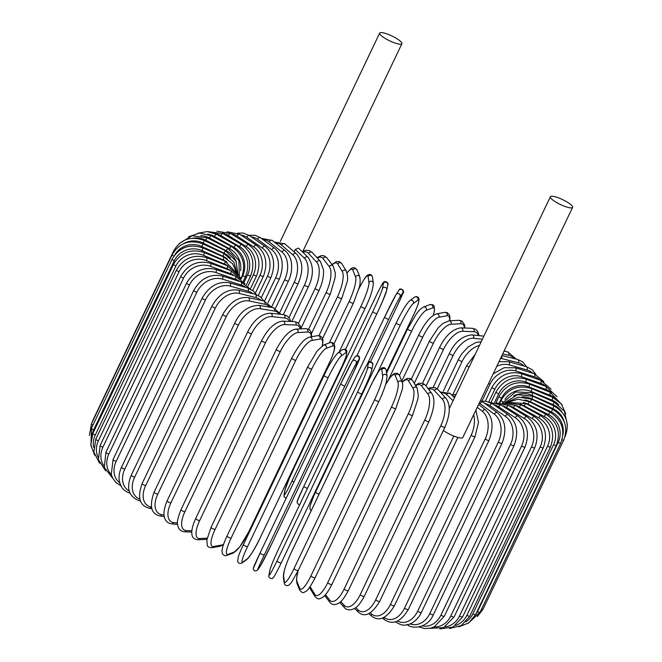 <?xml version="1.0" encoding="UTF-8"?>
<svg xmlns="http://www.w3.org/2000/svg" width="662" height="662" viewBox="0 0 662 662"><rect width="100%" height="100%" fill="white"/><g stroke="black" fill="none" stroke-linecap="round" stroke-linejoin="round"><path stroke-width="0.99" d="M385.64 33.472A12.321 2.673 -154.5 0 1 397.076 38.793A12.321 2.673 -154.5 0 1 401.9 43.709A12.321 2.673 -154.5 0 1 395.917 43.328A12.321 2.673 -154.5 0 1 384.49 38.007A12.321 2.673 -154.5 0 1 379.657 33.1A12.321 2.673 -154.5 0 1 385.64 33.472M295.31 249.475L298.248 248.101L298.868 248.457L307.995 257.212A2.325 1.895 133.8 0 0 304.52 258.304L295.31 249.475L294.168 251.866M556.337 197.135A12.321 2.673 -154.5 0 1 567.773 202.456A12.321 2.673 -154.5 0 1 572.597 207.371A12.321 2.673 -154.5 0 1 566.622 206.991A12.321 2.673 -154.5 0 1 555.186 201.67A12.321 2.673 -154.5 0 1 550.362 196.763A12.321 2.673 -154.5 0 1 556.337 197.135M572.597 207.371L462.821 437.524A12.321 2.673 -154.5 0 1 456.838 437.152A12.321 2.673 -154.5 0 1 443.383 430.457M116.148 461.422A2.325 0.505 -154.5 0 1 113.988 460.421A2.325 0.505 -154.5 0 1 113.078 459.494L193.751 290.353A2.325 0.505 25.5 0 0 194.661 291.28A2.325 0.505 25.5 0 0 196.821 292.29L116.148 461.422A20.919 17.063 133.8 0 0 119.789 482.879M193.751 290.353C200.917 278.288 210.4 273.497 222.184 275.988A2.325 1.241 107.4 0 1 222.465 279.132A20.919 17.063 133.8 0 0 196.821 292.29M222.184 275.988L240.91 281.855A2.325 1.241 107.4 0 1 241.191 284.999L222.465 279.132M245.875 287.457A20.919 17.063 133.8 0 0 241.191 284.999M239.81 281.507A20.919 17.982 137.5 0 0 235.349 279.165L215.845 272.512A20.919 17.982 137.5 0 0 189.506 284.958L108.833 454.099A2.325 0.505 -154.5 0 1 105.928 452.22L104.315 467.355L112.797 478.378M108.833 454.099A20.919 17.982 137.5 0 0 111.324 474.596M105.928 452.22L186.61 283.079A2.325 0.505 25.5 0 0 189.506 284.958M244.907 283.692L235.291 276.095A2.325 1.076 108.8 0 1 235.349 279.165M235.291 276.095L215.795 269.442A2.325 1.076 108.8 0 1 215.845 272.512M234.811 275.93A20.919 18.751 142.3 0 0 230.591 273.696L210.466 266.314A20.919 18.751 142.3 0 0 183.556 278.09L102.883 447.222A2.325 0.505 -154.5 0 1 100.161 445.41L98.398 459.585L105.688 470.922M102.883 447.222A20.919 18.751 142.3 0 0 104.017 466.081M100.161 445.41L180.834 276.277A2.325 0.505 25.5 0 0 183.556 278.09M240.976 279.223L230.757 270.7A2.325 0.894 110.2 0 1 230.591 273.696M230.757 270.7L210.632 263.319A2.325 0.894 110.2 0 1 210.466 266.314M230.922 270.766A20.919 19.388 148.8 0 0 226.95 268.64L206.345 260.571A20.919 19.388 148.8 0 0 179.021 271.734L98.348 440.867A2.325 0.505 -154.5 0 1 95.8 439.121L93.855 452.072L99.623 463.334M98.348 440.867A20.919 19.388 148.8 0 0 98.001 457.094M95.8 439.121L176.473 269.988A2.325 0.505 25.5 0 0 179.021 271.734M238.378 275.715L227.347 265.727A2.325 0.712 111.4 0 1 226.95 268.64M227.347 265.727L206.743 257.659A2.325 0.712 111.4 0 1 206.345 260.571M228.266 266.116A20.919 19.868 158.1 0 0 224.451 264.022L203.54 255.333A20.919 19.868 158.1 0 0 175.927 265.942L95.254 435.075A2.325 0.505 -154.5 0 1 92.879 433.403L90.777 444.682L94.641 455.291M95.254 435.075A20.919 19.868 158.1 0 0 93.64 447.222M92.879 433.403L173.56 264.262A2.325 0.505 25.5 0 0 175.927 265.942M237.137 273.572L225.072 261.2A2.325 0.521 112.6 0 1 224.451 264.022M225.072 261.2L204.161 252.512A2.325 0.521 112.6 0 1 203.54 255.333M227.016 262.119A20.919 20.208 171.6 0 0 223.119 259.885L202.051 250.641A20.919 20.208 171.6 0 0 174.296 260.754L93.623 429.886A2.325 0.505 -154.5 0 1 91.439 428.289L90.959 446.229M93.623 429.886A20.919 20.208 171.6 0 0 91.836 436.01M91.439 428.289L172.112 259.156A2.325 0.505 25.5 0 0 174.296 260.754M237.087 273.447L232.602 263.749L223.971 257.162L223.119 259.885M223.971 257.162L202.895 247.919L202.051 250.641M92.961 425.087A2.325 0.505 -154.5 0 1 91.472 423.829L89.403 435.439M227.496 259.09A20.919 20.381 -169.3 0 0 222.97 256.26L201.902 246.529A20.919 20.381 -169.3 0 0 175.033 254.556M91.472 423.829L172.145 254.696A2.325 0.505 25.5 0 0 173.891 256.078M237.493 274.134L233.794 262.02L224.037 253.637L222.97 256.26M224.037 253.637L202.969 243.906L201.902 246.529M93.119 420.37A2.325 0.505 -154.5 0 1 92.986 420.056L91.761 423.225M230.533 258.089A20.919 20.406 -146.7 0 0 223.988 253.174L203.085 243.037A20.919 20.406 -146.7 0 0 183.068 243.922M92.986 420.056L173.659 250.915A2.325 0.505 25.5 0 0 174.04 251.461M238.237 275.45L235.945 260.993L225.279 250.658L223.988 253.174M225.279 250.658L204.376 240.521L203.085 243.037M236.433 261.995A20.919 20.282 -126.1 0 0 226.172 250.65L205.592 240.174A20.919 20.282 -126.1 0 0 192.882 238.179M239.396 276.898L238.924 260.472L227.687 248.242L226.172 250.65M227.687 248.242L207.107 237.774L205.592 240.174M240.629 270.717A20.919 19.992 -110.8 0 0 229.515 248.705L209.415 237.981A20.919 19.992 -110.8 0 0 200.76 235.622M240.852 279L241.547 277.535A2.325 0.505 -154.5 0 1 239.603 277.163M241.547 277.535C246.289 264.494 242.855 254.117 231.245 246.413A2.325 0.463 118.1 0 0 229.515 248.705M231.245 246.413L211.145 235.689A2.325 0.463 118.1 0 0 209.415 237.981M240.976 279.215L242.714 275.591A20.919 19.554 -100.4 0 0 233.984 247.356L214.513 236.466A20.919 19.554 -100.4 0 0 207.603 234.166M243.244 281.416L245.619 276.443A2.325 0.505 -154.5 0 1 242.714 275.591M245.619 276.443C250.377 263.377 247.149 252.958 235.929 245.18A2.325 0.654 119.2 0 0 233.984 247.356M235.929 245.18L216.457 234.29A2.325 0.654 119.2 0 0 214.513 236.466M244.013 282.376L247.563 274.929A20.919 18.966 -93.1 0 0 239.536 246.612L220.851 235.631A20.919 18.966 -93.1 0 0 214.645 233.38M246.405 284.751L250.641 275.872A2.325 0.505 -154.5 0 1 247.563 274.929M250.641 275.872C255.424 262.789 252.437 252.346 241.696 244.559A2.325 0.836 120.4 0 0 239.536 246.612M241.696 244.559L223.011 233.578A2.325 0.836 120.4 0 0 220.851 235.631M247.936 286.141L253.339 274.804A20.919 18.238 -87.8 0 0 246.148 246.487L228.382 235.498A20.919 18.238 -87.8 0 0 222.399 233.231M250.302 288.996L256.575 275.847A2.325 0.505 -154.5 0 1 253.339 274.804M256.575 275.847C261.391 262.723 258.701 252.296 248.507 244.551A2.325 1.018 121.7 0 0 246.148 246.487M248.507 244.551L230.74 233.57A2.325 1.018 121.7 0 0 228.382 235.498M252.71 290.502L260 275.218A20.919 17.369 -83.9 0 0 253.753 246.967L237.046 236.061A20.919 17.369 -83.9 0 0 231.071 233.769M255.367 293.158L263.385 276.352A2.325 0.505 -154.5 0 1 262.119 276.236A2.325 0.505 -154.5 0 1 260 275.218M263.385 276.352C268.234 263.195 265.876 252.801 256.31 245.163A2.325 1.192 123.1 0 0 253.753 246.967M256.31 245.163L239.611 234.257A2.325 1.192 123.1 0 0 237.046 236.061M258.271 295.459L267.481 276.162A20.919 16.368 -80.7 0 0 262.301 248.068L246.785 237.319A20.919 16.368 -80.7 0 0 240.786 235.027M261.333 297.685L271.006 277.395A2.325 0.505 -154.5 0 1 269.657 277.254A2.325 0.505 -154.5 0 1 267.481 276.162M271.006 277.395C275.905 264.204 273.927 253.869 265.057 246.388A2.325 1.357 124.7 0 0 262.301 248.068M265.057 246.388L249.533 235.639A2.325 1.357 124.7 0 0 246.785 237.319M264.543 301.086L275.731 277.635A20.919 15.243 -78.2 0 0 271.726 249.756L257.51 239.263A20.919 15.243 -78.2 0 0 251.502 237.004M268.052 302.724L279.389 278.967A2.325 0.505 -154.5 0 1 277.949 278.785A2.325 0.505 -154.5 0 1 275.731 277.635M279.389 278.967C284.354 265.727 282.782 255.482 274.664 248.217A2.325 1.506 126.5 0 0 271.726 249.756M274.664 248.217L260.456 237.716A2.325 1.506 126.5 0 0 257.51 239.263M271.693 306.887L284.693 279.629A20.919 14.001 -76.1 0 0 281.962 252.04L269.153 241.87A20.919 14.001 -76.1 0 0 263.162 239.718M275.458 308.318L288.466 281.044A2.325 0.505 -154.5 0 1 286.944 280.837A2.325 0.505 -154.5 0 1 284.693 279.629M288.466 281.044C290.932 275.74 291.967 270.27 291.57 264.626C291.495 261.713 290.188 254.994 285.082 250.641A2.325 1.655 128.5 0 0 281.962 252.04M285.082 250.641L272.281 240.463A2.325 1.655 128.5 0 0 269.153 241.87M279.968 312.158L294.292 282.12A20.919 12.652 -74.2 0 0 292.918 254.895L281.623 245.122A20.919 12.652 -74.2 0 0 275.673 243.161M283.402 314.591L298.173 283.626A2.325 0.505 -154.5 0 1 296.559 283.386A2.325 0.505 -154.5 0 1 294.292 282.12M298.173 283.626C302.137 273.315 304.545 263.046 296.22 253.645A2.325 1.779 130.9 0 0 292.918 254.895M296.22 253.645L284.925 243.864A2.325 1.779 130.9 0 0 281.623 245.122M288.946 317.619L304.454 285.099A20.919 11.204 -72.6 0 0 304.52 258.304M307.995 257.212C313.697 265.503 313.838 275.326 308.426 286.687A2.325 0.505 -154.5 0 1 306.721 286.406A2.325 0.505 -154.5 0 1 304.454 285.099M298.537 323.288L315.112 288.533A20.919 9.682 -71.2 0 0 316.676 262.226L308.641 253.472A20.919 9.682 -71.2 0 0 302.882 252.296M301.003 328.269L319.158 290.196A2.325 0.505 -154.5 0 1 317.363 289.882A2.325 0.505 -154.5 0 1 315.112 288.533M319.158 290.196L321.219 285.115C323.089 279.48 323.826 274.308 323.428 269.6L320.334 261.325A2.325 1.994 137.5 0 0 316.676 262.226M320.334 261.325L312.307 252.57A2.325 1.994 137.5 0 0 308.641 253.472M308.608 329.221L326.176 292.397A20.919 8.076 -69.8 0 0 329.295 266.645L322.998 258.511A20.919 8.076 -69.8 0 0 317.355 258.072M311.537 333.449L330.288 294.143A2.325 0.505 -154.5 0 1 328.393 293.787A2.325 0.505 -154.5 0 1 326.176 292.397M330.288 294.143L335.113 277.659L335.262 272.843L333.143 265.967A2.325 2.085 142.3 0 0 329.295 266.645M333.143 265.967L326.846 257.824A2.325 2.085 142.3 0 0 322.998 258.511M319.001 335.584L337.562 296.675A20.919 6.405 -68.6 0 0 342.279 271.528L337.761 264.064A20.919 6.405 -68.6 0 0 332.233 264.783M322.584 338.588L341.716 298.479A2.325 0.505 -154.5 0 1 339.738 298.09A2.325 0.505 -154.5 0 1 337.562 296.675M341.716 298.479L347.045 282.26C348.005 279.397 347.765 275.69 346.325 271.13A2.325 2.151 148.8 0 0 342.279 271.528M346.325 271.13L341.807 263.666A2.325 2.151 148.8 0 0 337.761 264.064M329.362 342.875L349.18 301.318A20.919 4.692 -67.4 0 0 355.535 276.832L352.829 270.096A20.919 4.692 -67.4 0 0 347.103 272.959M353.367 303.055A2.325 0.505 -154.5 0 1 353.376 303.188A2.325 0.505 -154.5 0 1 351.299 302.757A2.325 0.505 -154.5 0 1 349.18 301.318M333.996 343.818L353.376 303.188L358.953 288.243C360.153 285.19 360.426 281.383 359.78 276.832A2.325 2.209 158.1 0 0 355.535 276.832M359.78 276.832L357.075 270.096A2.325 2.209 158.1 0 0 352.829 270.096M339.093 352.126L360.955 306.299A20.919 2.946 -66.3 0 0 368.957 282.508L368.08 276.559A20.919 2.946 -66.3 0 0 358.663 289.294M270.41 486.504L270.568 487.604M365.167 308.144A2.325 0.505 -154.5 0 1 365.159 308.219A2.325 0.505 -154.5 0 1 362.999 307.747A2.325 0.505 -154.5 0 1 360.955 306.299M345.523 349.387L365.159 308.219C370.174 298.049 372.905 289.675 373.36 283.096A2.325 2.243 171.6 0 0 368.957 282.508M373.36 283.096L372.483 277.146A2.325 2.243 171.6 0 0 368.08 276.559M375.511 297.18A2.325 0.505 25.5 0 0 375.495 297.205L294.813 466.346L289.228 478.659L284.974 489.954A2.325 2.267 10.7 0 1 285.148 489.408L284.188 494.531A20.919 1.175 -65.2 0 0 292.108 480.711L372.78 311.57A20.919 1.175 -65.2 0 0 382.446 288.533L383.406 283.41A20.919 1.175 -65.2 0 0 375.486 297.23L294.805 466.371A2.325 0.505 -154.5 0 1 294.813 466.346A2.325 0.505 -154.5 0 1 294.83 466.321M294.805 466.371A20.919 1.175 -65.2 0 0 285.148 489.408M383.406 283.41A2.325 2.267 -169.3 0 1 387.8 284.817C389.339 283.849 385.598 280.167 383.728 282.194C383.248 281.954 380.501 286.96 375.495 297.205A2.325 0.505 25.5 0 0 375.486 297.23M376.976 313.573L356.95 355.544L376.992 313.548A2.325 0.505 -154.5 0 1 376.992 313.548A2.325 0.505 -154.5 0 1 374.733 313.027A2.325 0.505 -154.5 0 1 372.78 311.57M386.658 290.477A20.919 1.175 114.8 0 1 377.001 313.523L382.578 301.235L386.831 289.939A2.325 2.267 -169.3 0 0 382.446 288.533M284.974 489.954L284.006 495.077A2.325 2.267 10.7 0 1 284.188 494.531M293.878 482.085A2.325 0.505 -154.5 0 1 292.108 480.711M307.491 488.324A2.325 0.505 -154.5 0 1 305.099 487.356A2.325 0.505 -154.5 0 1 303.899 486.256L384.572 317.139A2.325 0.505 -154.5 0 1 384.581 317.106A20.919 0.612 -64.1 0 1 395.893 294.855M297.635 500.844A20.919 0.612 -64.1 0 1 303.899 486.272M396.596 307.226A2.325 0.505 25.5 0 0 396.604 307.209L370.604 361.709L396.596 307.226A20.919 0.612 115.9 0 0 402.868 292.629L400.071 296.882A20.919 0.612 115.9 0 0 388.768 319.134L367.302 364.133M388.768 319.134A2.325 0.505 -154.5 0 1 386.426 318.563A2.325 0.505 -154.5 0 1 384.572 317.123L303.899 486.256A2.325 0.505 -154.5 0 1 303.908 486.247L297.147 501.465L297.081 502.582L298.363 504.336L299.754 504.552M400.071 296.882A2.325 2.267 -146.7 0 0 399.095 293.887A2.325 2.267 -146.7 0 0 396.042 294.59L384.572 317.123M402.868 292.629A2.325 2.267 -146.7 0 0 401.892 289.633A2.325 2.267 -146.7 0 0 398.838 290.337L396.042 294.59M319.109 494.1A2.325 0.505 -154.5 0 1 316.717 493.132A2.325 0.505 -154.5 0 1 315.551 492.048A2.325 0.505 -154.5 0 1 315.584 491.998L396.207 322.965M386.434 371.854L413.278 315.559A2.325 0.505 25.5 0 0 413.32 315.517L386.434 371.878M413.278 315.559A20.919 2.383 117 0 0 417.921 300.151L413.311 303.51A20.919 2.383 117 0 0 400.378 324.951L377.414 373.103M400.378 324.951A2.325 0.505 -154.5 0 1 397.978 324.306A2.325 0.505 -154.5 0 1 396.224 322.907A2.325 0.505 -154.5 0 1 396.265 322.857M413.311 303.51A2.325 2.251 -126.1 0 0 409.886 300.581C406.476 303.75 401.917 311.19 396.224 322.907L313.755 495.929L309.965 506.231L310.031 509.45L311.19 510.708M417.921 300.151A2.325 2.251 -126.1 0 0 414.495 297.23L409.886 300.581M433.196 315.377A20.919 4.146 118.1 0 0 432.667 307.888L426.287 310.312A20.919 4.146 118.1 0 0 411.747 330.926L388.495 379.69M411.747 330.926A2.325 0.505 -154.5 0 1 409.306 330.206A2.325 0.505 -154.5 0 1 407.643 328.857A2.325 0.505 -154.5 0 1 407.726 328.782M426.287 310.312A2.325 2.218 -110.8 0 0 423.448 307.069C418.707 309.965 418.012 312.042 416.084 314.359L407.643 328.857L386.6 372.979M432.667 307.888A2.325 2.218 -110.8 0 0 429.828 304.644L423.448 307.069M449.523 320.813A20.919 5.867 119.2 0 0 446.999 315.766L438.881 317.247A20.919 5.867 119.2 0 0 422.795 337.016L401.751 381.13M422.795 337.016A2.325 0.505 -154.5 0 1 420.329 336.23A2.325 0.505 -154.5 0 1 418.748 334.922L399.443 375.404M438.881 317.247A2.325 2.176 -100.4 0 0 436.523 313.871C430.83 315.774 424.905 322.791 418.748 334.922M446.999 315.766A2.325 2.176 -100.4 0 0 444.632 312.39L436.523 313.871M464.418 327.996A20.919 7.555 120.4 0 0 460.793 323.726L451.021 324.256A20.919 7.555 120.4 0 0 433.428 343.164L414.28 383.306M433.428 343.164A2.325 0.505 -154.5 0 1 430.954 342.32A2.325 0.505 -154.5 0 1 429.464 341.062L411.317 379.111M451.021 324.256A2.325 2.11 -93.1 0 0 449.026 320.838L442.878 323.461L438.112 327.905L429.464 341.062M460.793 323.726A2.325 2.11 -93.1 0 0 458.799 320.309L449.026 320.838M478.32 335.551A20.919 9.177 121.7 0 0 473.959 331.712L462.589 331.29A20.919 9.177 121.7 0 0 443.565 349.329L426.063 386.02M443.565 349.329A2.325 0.505 -154.5 0 1 441.099 348.444A2.325 0.505 -154.5 0 1 439.692 347.227L422.53 383.207M462.589 331.29A2.325 2.027 -87.8 0 0 460.901 327.864C452.734 328.964 445.658 335.419 439.692 347.227M473.959 331.712A2.325 2.027 -87.8 0 0 472.271 328.294L460.901 327.864M482.408 339.242L473.512 338.282A20.919 10.733 123.1 0 0 453.139 355.469L437.218 388.842M453.139 355.469A2.325 0.505 -154.5 0 1 450.69 354.542A2.325 0.505 -154.5 0 1 449.374 353.376L433.196 387.278M473.512 338.282A2.325 1.928 -83.9 0 0 472.089 334.881C462.515 335.742 454.943 341.906 449.374 353.376M479.462 345.415A20.919 12.206 124.7 0 0 462.068 361.526L447.628 391.796M462.068 361.526A2.325 0.505 -154.5 0 1 459.651 360.575A2.325 0.505 -154.5 0 1 458.418 359.458L443.317 391.118M514.068 358.556A20.919 13.588 126.5 0 0 508.673 355.229L502.673 353.971M469.118 367.087A2.325 0.505 -154.5 0 1 466.768 365.416L452.841 394.602M508.673 355.229A2.325 1.696 -78.2 0 0 507.729 351.903L504.03 351.133M523.874 365.978A20.919 14.862 128.5 0 0 518.354 362.718L501.597 358.556A20.919 14.862 128.5 0 0 500.588 358.349M501.597 358.556A2.325 1.556 -76.1 0 0 501.697 356.007M518.354 362.718A2.325 1.556 -76.1 0 0 517.634 359.441L501.92 355.544M532.529 373.161A20.919 16.029 130.9 0 0 526.969 369.934L509.161 364.903A20.919 16.029 130.9 0 0 496.79 366.309M509.161 364.903A2.325 1.407 -74.2 0 0 508.664 361.684L498.999 361.675M526.969 369.934A2.325 1.407 -74.2 0 0 526.472 366.715L508.664 361.684M540.002 380.029A20.919 17.063 133.8 0 0 534.449 376.819A2.325 1.241 -72.6 0 0 534.168 373.674L543.916 381.717M534.449 376.819L515.723 370.96A20.919 17.063 133.8 0 0 490.079 384.109L481.928 401.197M490.079 384.109A2.325 0.505 -154.5 0 1 488.589 383.488M515.723 370.96A2.325 1.241 -72.6 0 0 515.441 367.807L504.171 367.708L493.207 373.815M546.249 386.534A20.919 17.982 137.5 0 0 540.73 383.331L521.226 376.678A20.919 17.982 137.5 0 0 494.886 389.124L488.771 401.95M494.886 389.124A2.325 0.505 -154.5 0 1 491.982 387.245L485.345 401.172M521.226 376.678A2.325 1.076 -71.2 0 0 521.176 373.608C508.879 370.687 499.156 375.23 491.982 387.245M540.73 383.331A2.325 1.076 -71.2 0 0 540.672 380.253L521.176 373.608M551.363 392.74A20.919 18.751 142.3 0 0 545.769 389.413L525.636 382.024A20.919 18.751 142.3 0 0 498.734 393.799L494.613 402.446M498.734 393.799A2.325 0.505 -154.5 0 1 496.012 391.987L491.121 402.223M525.636 382.024A2.325 0.894 -69.8 0 0 525.81 379.028C513.108 375.702 503.17 380.021 496.012 391.987M545.769 389.413A2.325 0.894 -69.8 0 0 545.935 386.418L525.81 379.028M555.451 398.723A20.919 19.388 148.8 0 0 549.526 395.024L528.921 386.947A20.919 19.388 148.8 0 0 501.597 398.119L499.38 402.761M501.597 398.119A2.325 0.505 -154.5 0 1 499.049 396.373L496.003 402.744M528.921 386.947A2.325 0.712 -68.6 0 0 529.319 384.043C516.294 380.336 506.207 384.44 499.049 396.373M549.526 395.024A2.325 0.712 -68.6 0 0 549.923 392.111L529.319 384.043M558.786 404.796A20.919 19.868 158.1 0 0 551.976 400.113L531.056 391.424A20.919 19.868 158.1 0 0 504.99 399.327M503.17 401.908A2.325 0.505 -154.5 0 1 501.076 400.353L499.918 402.777M531.056 391.424A2.325 0.521 -67.4 0 0 531.677 388.602C518.429 384.539 508.226 388.453 501.076 400.353M551.976 400.113A2.325 0.521 -67.4 0 0 552.596 397.291L531.677 388.602M561.798 411.838A20.919 20.208 171.6 0 0 553.093 404.647L532.025 395.404A20.919 20.208 171.6 0 0 513.72 395.917M532.025 395.404L532.869 392.682L515.648 391.962L502.574 402.943M553.093 404.647L553.937 401.925L532.869 392.682M565.1 436.349A2.325 0.505 25.5 0 0 565.24 436.258L564.951 436.87M564.256 421.843A20.919 20.381 -169.3 0 0 552.878 408.586L531.809 398.863A20.919 20.381 -169.3 0 0 522.095 396.902M531.809 398.863L532.877 396.24L517.576 394.66L504.734 402.744M552.878 408.586L553.945 405.963L532.877 396.24M477.352 616.57L483.053 609.181A2.325 0.505 -154.5 0 1 481.613 608.999M562.021 439.758A2.325 0.505 25.5 0 0 563.726 440.04L483.053 609.181M562.899 434.826A20.919 20.406 -146.7 0 0 551.33 411.913L530.428 401.776A20.919 20.406 -146.7 0 0 524.784 399.956M530.428 401.776L531.718 399.26L518.354 397.101L506.248 402.653M551.33 411.913L552.621 409.397L531.718 399.26M480.066 612.242A2.325 0.505 -154.5 0 1 477.509 611.58L558.182 442.439A2.325 0.505 25.5 0 0 560.739 443.11L480.066 612.242L468.175 623.323M475.424 615.015A20.919 20.282 -126.1 0 0 477.509 611.58M558.182 442.439A20.919 20.282 -126.1 0 0 548.45 414.586L527.871 404.118A20.919 20.282 -126.1 0 0 523.526 402.488M527.871 404.118L529.385 401.71L518.189 399.203L507.357 402.43M548.45 414.586L549.965 412.186L529.385 401.71M475.639 614.576A2.325 0.505 -154.5 0 1 472.9 613.815L553.581 444.682A2.325 0.505 25.5 0 0 556.312 445.435L475.639 614.576L468.729 622.925L458.774 626.881M465.932 621.841A20.919 19.992 -110.8 0 0 472.9 613.815M553.581 444.682A20.919 19.992 -110.8 0 0 544.28 416.597L524.18 405.88A20.919 19.992 -110.8 0 0 520.142 404.25M524.18 405.88A2.325 0.463 -61.9 0 1 525.909 403.588L507.68 402.372M544.28 416.597A2.325 0.463 -61.9 0 1 546.009 414.304L525.909 403.588M469.797 616.148A2.325 0.505 -154.5 0 1 466.892 615.296L547.565 446.163A2.325 0.505 25.5 0 0 550.47 447.016L469.797 616.148L461.364 625.549L449.432 628.511M455.646 625.424A20.919 19.554 -100.4 0 0 466.892 615.296M547.565 446.163A20.919 19.554 -100.4 0 0 538.835 417.929L519.364 407.039A20.919 19.554 -100.4 0 0 515.276 405.326M519.364 407.039A2.325 0.654 -60.8 0 1 521.308 404.863L505.925 402.736M538.835 417.929A2.325 0.654 -60.8 0 1 540.78 415.753L521.308 404.863M462.589 616.967A2.325 0.505 -154.5 0 1 459.511 616.016L540.192 446.883A2.325 0.505 25.5 0 0 543.262 447.826L462.589 616.967L452.99 627.071L439.858 628.9M444.988 626.914A20.919 18.966 -93.1 0 0 459.511 616.016M540.192 446.883A20.919 18.966 -93.1 0 0 532.165 418.566L513.472 407.585A20.919 18.966 -93.1 0 0 509.169 405.748M513.472 407.585A2.325 0.836 -59.6 0 1 515.632 405.533L502.127 403.017M532.165 418.566A2.325 0.836 -59.6 0 1 534.317 416.514L515.632 405.533M454.066 617.009A2.325 0.505 -154.5 0 1 450.83 615.958L531.512 446.825A2.325 0.505 25.5 0 0 534.739 447.868L454.066 617.009L443.565 627.642L429.779 628.337M433.924 626.972A20.919 18.238 -87.8 0 0 450.83 615.958M531.512 446.825A20.919 18.238 -87.8 0 0 524.312 418.508L506.546 407.527A20.919 18.238 -87.8 0 0 501.995 405.566M506.546 407.527A2.325 1.018 -58.3 0 1 508.904 405.591L496.657 402.918M524.312 418.508A2.325 1.018 -58.3 0 1 526.671 416.572L508.904 405.591M444.301 616.272A2.325 0.505 -154.5 0 1 443.035 616.157A2.325 0.505 -154.5 0 1 440.917 615.139L521.59 445.998A2.325 0.505 25.5 0 0 523.708 447.024A2.325 0.505 25.5 0 0 524.974 447.14L444.301 616.272L434.322 626.782L431.003 628.048L424.698 628.569L419.054 626.939M422.348 625.921A20.919 17.369 -83.9 0 0 440.917 615.139M521.59 445.998A20.919 17.369 -83.9 0 0 515.342 417.755L498.643 406.849A20.919 17.369 -83.9 0 0 493.852 404.78M498.643 406.849A2.325 1.192 -56.9 0 1 501.2 405.045L489.772 402.339M515.342 417.755A2.325 1.192 -56.9 0 1 517.899 415.943L501.2 405.045M433.353 614.775A2.325 0.505 -154.5 0 1 432.005 614.634A2.325 0.505 -154.5 0 1 429.828 613.542L510.51 444.409A2.325 0.505 25.5 0 0 512.678 445.493A2.325 0.505 25.5 0 0 514.035 445.642L433.353 614.775C427.271 628.941 411.003 629.074 407.18 624.448M410.192 623.918A20.919 16.368 -80.7 0 0 429.828 613.542M510.51 444.409A20.919 16.368 -80.7 0 0 505.329 416.307L489.814 405.566A20.919 16.368 -80.7 0 0 484.799 403.423M489.814 405.566A2.325 1.357 -55.3 0 1 492.561 403.886L486.222 401.296L481.671 401.23M505.329 416.307A2.325 1.357 -55.3 0 1 508.077 414.627L492.561 403.886M421.322 612.524A2.325 0.505 -154.5 0 1 419.89 612.35A2.325 0.505 -154.5 0 1 417.672 611.2L498.345 442.067A2.325 0.505 25.5 0 0 500.563 443.217A2.325 0.505 25.5 0 0 501.995 443.391L421.322 612.524C420.742 613.906 418.053 619.574 411.276 623.422L408.479 624.531C404.78 624.961 403.621 626.575 396.265 622.371A2.325 1.506 126.5 0 1 395.835 621.668M397.448 621.055A20.919 15.243 -78.2 0 0 417.672 611.2M498.345 442.067A20.919 15.243 -78.2 0 0 494.34 414.189L480.124 403.688A20.919 15.243 -78.2 0 0 479.247 403.092M480.124 403.688A2.325 1.506 -53.5 0 1 483.061 402.14L480.43 400.601M494.34 414.189A2.325 1.506 -53.5 0 1 497.278 412.641L483.061 402.14M408.297 609.537A2.325 0.505 -154.5 0 1 406.766 609.33A2.325 0.505 -154.5 0 1 404.523 608.121L485.196 438.98A2.325 0.505 25.5 0 0 487.439 440.189A2.325 0.505 25.5 0 0 488.97 440.404L408.297 609.537C400.767 621.899 392.814 625.267 384.44 619.624A2.325 1.655 128.5 0 1 384.208 617.389A20.919 14.001 -76.1 0 0 404.523 608.121M485.196 438.98A20.919 14.001 -76.1 0 0 482.457 411.4L477.252 407.262M482.457 411.4A2.325 1.655 -51.5 0 1 485.585 409.993L478.601 404.441M394.362 605.838A2.325 0.505 -154.5 0 1 392.748 605.589A2.325 0.505 -154.5 0 1 390.481 604.332L471.162 435.191A2.325 0.505 25.5 0 0 473.421 436.457A2.325 0.505 25.5 0 0 475.035 436.697L394.362 605.838C386.74 618.366 379.21 621.833 371.787 616.223A2.325 1.779 130.9 0 1 371.531 613.964A20.919 12.652 -74.2 0 0 390.481 604.332M370.248 612.855L371.531 613.964M455.125 396.422A20.919 12.652 -74.2 0 0 452.974 396.207M471.162 435.191A20.919 12.652 -74.2 0 0 473.669 414.768M355.742 607.608L358.15 609.917A20.919 11.204 -72.6 0 0 375.668 599.855L453.793 436.059M453.073 400.733L446.701 394.626A20.919 11.204 -72.6 0 0 441.074 392.922M457.856 437.45L379.64 601.444A2.325 0.505 -154.5 0 1 377.936 601.17A2.325 0.505 -154.5 0 1 375.668 599.855M358.15 609.917A2.325 1.895 133.8 0 0 358.415 612.184C364.828 617.778 371.903 614.204 379.64 601.444M446.701 394.626A2.325 1.895 -46.2 0 1 450.185 393.534L440.164 391.929M364.232 596.404A2.325 0.505 -154.5 0 1 362.437 596.09A2.325 0.505 -154.5 0 1 360.186 594.733L440.859 425.6A2.325 0.505 25.5 0 0 443.11 426.949A2.325 0.505 25.5 0 0 444.905 427.263L364.232 596.404C358.068 607.799 354.989 608.212 351.944 609.553C348.502 610.232 345.994 609.553 344.406 607.526A2.325 1.994 137.5 0 1 344.166 605.283A20.919 9.682 -71.2 0 0 360.186 594.733M340.764 601.576L344.166 605.283M440.859 425.6A20.919 9.682 -71.2 0 0 442.423 399.294L434.396 390.539A20.919 9.682 -71.2 0 0 428.645 389.355M434.396 390.539A2.325 1.994 -42.5 0 1 438.054 389.637L435.066 387.642L430.523 387.601L428.099 388.644M442.423 399.294A2.325 1.994 -42.5 0 1 446.089 398.383L438.054 389.637M348.262 590.744A2.325 0.505 -154.5 0 1 346.375 590.388A2.325 0.505 -154.5 0 1 344.157 589.006L424.83 419.865A2.325 0.505 25.5 0 0 427.048 421.255A2.325 0.505 25.5 0 0 428.943 421.603L348.262 590.744C341.013 603.918 338.828 602.875 336.37 604.274C333.425 604.927 331.257 604.257 329.866 602.271A2.325 2.085 142.3 0 1 329.693 600.103A20.919 8.076 -69.8 0 0 344.157 589.006M325.489 594.675L329.693 600.103M424.83 419.865A20.919 8.076 -69.8 0 0 427.95 394.113L421.653 385.971A20.919 8.076 -69.8 0 0 415.736 385.706M421.653 385.971A2.325 2.085 -37.7 0 1 425.501 385.284L422.886 383.323L419.005 383.281L415.455 385.243M427.95 394.113A2.325 2.085 -37.7 0 1 431.798 393.427L425.501 385.284M331.852 584.513A2.325 0.505 -154.5 0 1 329.875 584.124A2.325 0.505 -154.5 0 1 327.698 582.701L408.371 413.568A2.325 0.505 25.5 0 0 410.548 414.983A2.325 0.505 25.5 0 0 412.525 415.372L331.852 584.513C326.515 595.072 322.982 597.19 322.32 597.546L319.953 598.597C318.604 599.367 316.924 598.638 314.905 596.429A2.325 2.151 148.8 0 1 314.839 594.418A20.919 6.405 -68.6 0 0 327.698 582.701M310.13 586.606A20.919 6.405 -68.6 0 0 310.312 586.954L314.839 594.418M408.371 413.568A20.919 6.405 -68.6 0 0 413.088 388.42L408.57 380.956A20.919 6.405 -68.6 0 0 402.273 382.429M310.312 586.954A2.325 2.151 148.8 0 0 310.387 588.965L314.905 596.429M408.57 380.956A2.325 2.151 -31.2 0 1 412.616 380.559L410.316 378.548L407.569 378.383L405.202 379.442L402.165 382.164M413.088 388.42A2.325 2.151 -31.2 0 1 417.134 388.023L412.616 380.559M315.12 577.628A2.325 0.505 -154.5 0 1 315.12 577.761A2.325 0.505 -154.5 0 1 313.052 577.322A2.325 0.505 -154.5 0 1 310.933 575.89L391.606 406.749A2.325 0.505 25.5 0 0 393.725 408.189A2.325 0.505 25.5 0 0 395.802 408.62L315.12 577.761C307.242 592.945 305.587 591.166 304.28 592.2C303.237 593.268 301.698 592.531 299.638 589.991A2.325 2.209 158.1 0 1 299.704 588.261A20.919 4.692 -67.4 0 0 310.933 575.89M298.214 570.454A2.325 0.505 -154.5 0 1 298.206 570.528A20.919 4.692 -67.4 0 0 296.998 581.526L299.704 588.261M391.606 406.749A20.919 4.692 -67.4 0 0 397.961 382.264L395.247 375.528A20.919 4.692 -67.4 0 0 385.458 385.036M296.998 581.526A2.325 2.209 158.1 0 0 296.932 583.263L299.638 589.991M395.247 375.528A2.325 2.209 -21.9 0 1 399.5 375.528L397.457 373.36L394.858 373.318L393.236 374.187L390.39 377.05L385.574 384.672M397.961 382.264A2.325 2.209 -21.9 0 1 402.206 382.264L399.5 375.528M374.675 399.467A20.919 2.946 -66.3 0 0 382.677 375.685L381.8 369.735A20.919 2.946 -66.3 0 0 372.218 382.81L291.545 551.942A20.919 2.946 -66.3 0 0 283.543 575.733L284.42 581.683A2.325 2.243 171.6 0 0 284.23 582.941C284.825 585.423 286.34 586.176 288.773 585.2L291.363 582.601L298.206 570.528A2.325 0.505 -154.5 0 1 296.038 570.056A2.325 0.505 -154.5 0 1 294.002 568.608L374.675 399.467A2.325 0.505 25.5 0 0 376.711 400.915A2.325 0.505 25.5 0 0 378.879 401.395A2.325 0.505 25.5 0 0 378.887 401.321M284.42 581.683A20.919 2.946 -66.3 0 0 294.002 568.608M283.543 575.733A2.325 2.243 171.6 0 0 283.353 576.991L284.23 582.941M372.218 382.81A2.325 0.505 -154.5 0 1 372.226 382.735L291.553 551.868C288.293 558.778 285.876 564.984 284.304 570.478L283.353 576.991M381.8 369.735A2.325 2.243 -8.4 0 1 386.203 370.323C385.607 367.84 384.092 367.087 381.66 368.064L379.069 370.662L372.226 382.735M382.677 375.685A2.325 2.243 -8.4 0 1 387.08 376.273L386.203 370.323M361.882 393.774L281.234 562.857A2.325 0.505 -154.5 0 1 281.226 562.882A2.325 0.505 -154.5 0 1 278.967 562.369A2.325 0.505 -154.5 0 1 277.014 560.913L357.695 391.772A2.325 0.505 25.5 0 0 359.64 393.228A2.325 0.505 25.5 0 0 361.899 393.749A2.325 0.505 25.5 0 0 361.907 393.716A20.919 1.175 114.8 0 0 371.564 370.679M357.695 391.772A20.919 1.175 -65.2 0 0 367.352 368.734L368.312 363.612A20.919 1.175 -65.2 0 0 360.393 377.431L279.72 546.572A20.919 1.175 -65.2 0 0 270.063 569.61L269.095 574.732A20.919 1.175 -65.2 0 0 277.014 560.913M269.095 574.732A2.325 2.267 -169.3 0 0 268.921 575.278C267.779 578.348 273.042 579.308 272.818 578.042C273.712 577.429 275.036 575.568 281.226 562.882L361.899 393.749C367.336 382.222 370.621 374.353 371.738 370.141L372.706 365.019A2.325 2.267 10.7 0 0 368.312 363.612M270.063 569.61A2.325 2.267 -169.3 0 0 269.881 570.156L268.921 575.278M269.881 570.156C271.006 565.944 274.283 558.074 279.728 546.547A2.325 0.505 -154.5 0 1 279.728 546.547A2.325 0.505 -154.5 0 1 279.745 546.522M367.352 368.734A2.325 2.267 10.7 0 1 371.738 370.141M253.844 567.466A20.919 0.612 -64.1 0 1 260.108 552.894L253.273 568.534C253.745 571.248 255.275 571.654 257.882 569.759A2.325 2.267 -146.7 0 0 258.031 569.494L260.828 565.24A20.919 0.612 115.9 0 0 272.132 542.981L352.805 373.848A20.919 0.612 115.9 0 0 359.077 359.243L356.28 363.496A20.919 0.612 115.9 0 0 344.976 385.756L264.303 554.897A2.325 0.505 -154.5 0 1 261.962 554.317A2.325 0.505 -154.5 0 1 260.116 552.878A2.325 0.505 -154.5 0 1 260.125 552.869L340.781 383.753M264.303 554.897A20.919 0.612 115.9 0 0 258.031 569.494M352.101 361.469A20.919 0.612 -64.1 0 0 340.798 383.728A2.325 0.505 25.5 0 0 340.789 383.745A2.325 0.505 25.5 0 0 342.635 385.185A2.325 0.505 25.5 0 0 344.976 385.756M257.882 569.759L260.679 565.505A2.325 2.267 -146.7 0 0 260.828 565.24M352.805 373.848A2.325 0.505 -154.5 0 0 352.813 373.831L272.14 542.972A2.325 0.505 -154.5 0 1 272.14 542.972A2.325 0.505 -154.5 0 1 272.132 542.981L260.679 565.505M352.813 373.831L359.648 358.175C359.185 355.461 357.645 355.055 355.047 356.95A2.325 2.267 33.3 0 1 359.077 359.243M355.047 356.95L352.25 361.212A2.325 2.267 33.3 0 1 356.28 363.496M324.107 375.395A2.325 0.505 25.5 0 0 324.074 375.437L243.393 544.578C242.714 545.993 240.058 551.529 238.295 556.957L237.675 561.335C238.229 563.403 239.743 563.916 242.218 562.865A2.325 2.251 -126.1 0 0 242.904 562.03L247.514 558.678A20.919 2.383 117 0 0 260.456 537.23L341.129 368.097A20.919 2.383 117 0 0 345.771 352.68L341.162 356.04A20.919 2.383 117 0 0 328.228 377.489L247.555 546.622A2.325 0.505 -154.5 0 1 245.155 545.968A2.325 0.505 -154.5 0 1 243.393 544.578A2.325 0.505 -154.5 0 1 243.434 544.528L324.057 375.495M247.555 546.622A20.919 2.383 117 0 0 242.904 562.03M341.162 356.04A2.325 2.251 53.9 0 0 337.736 353.111C333.077 358.266 328.526 365.714 324.074 375.437A2.325 0.505 25.5 0 0 325.828 376.835A2.325 0.505 25.5 0 0 328.228 377.489M242.218 562.865L246.827 559.514A2.325 2.251 -126.1 0 0 247.514 558.678M246.827 559.514C251.486 554.351 256.037 546.911 260.489 537.18L341.17 368.047C341.849 366.632 344.505 361.096 346.267 355.668L346.888 351.29C346.334 349.222 344.819 348.709 342.345 349.759A2.325 2.251 53.9 0 1 345.771 352.68M307.764 366.831A2.325 0.505 25.5 0 0 307.681 366.897L227 536.038C222.051 546.771 221.886 550.776 222.027 551.686L222.374 553.597C223.748 555.501 225.245 556.113 226.884 555.451A2.325 2.218 -110.8 0 0 228.067 554.351L234.447 551.918A20.919 4.146 118.1 0 0 248.986 531.305L329.659 362.172A20.919 4.146 118.1 0 0 332.705 345.928L326.316 348.353A20.919 4.146 118.1 0 0 311.785 368.974L231.112 538.107A2.325 0.505 -154.5 0 1 228.671 537.387A2.325 0.505 -154.5 0 1 227 536.038A2.325 0.505 -154.5 0 1 227.091 535.963M231.112 538.107A20.919 4.146 118.1 0 0 228.067 554.351M326.316 348.353A2.325 2.218 69.2 0 0 323.486 345.109L316.99 351.216L307.681 366.897A2.325 0.505 25.5 0 0 309.344 368.254A2.325 0.505 25.5 0 0 311.785 368.974M226.884 555.451L233.264 553.018A2.325 2.218 -110.8 0 0 234.447 551.918M233.264 553.018L239.76 546.911L249.069 531.238L329.742 362.097A2.325 0.505 -154.5 0 1 329.659 362.172M329.742 362.097C334.699 351.365 334.864 347.36 334.724 346.441L334.376 344.538C333.003 342.635 331.505 342.014 329.866 342.684A2.325 2.218 69.2 0 1 332.705 345.928M322.212 345.787A20.919 5.867 119.2 0 0 319.978 339.027L311.868 340.508A20.919 5.867 119.2 0 0 295.773 360.277L215.1 529.418A2.325 0.505 -154.5 0 1 212.634 528.632A2.325 0.505 -154.5 0 1 211.054 527.324L206.85 539.969L207.314 545.273C207.413 546.746 209.002 547.557 212.08 547.706A2.325 2.176 -100.4 0 0 213.611 546.506L221.72 545.025A20.919 5.867 119.2 0 0 223.59 544.247M215.1 529.418A20.919 5.867 119.2 0 0 213.611 546.506M291.884 358.101A2.325 0.505 25.5 0 0 291.735 358.192A2.325 0.505 25.5 0 0 293.307 359.491A2.325 0.505 25.5 0 0 295.773 360.277M212.08 547.706L220.198 546.216A2.325 2.176 -100.4 0 0 221.72 545.025M322.435 345.638L322.957 340.417L322.386 338.083L320.598 336.089L317.611 335.651A2.325 2.176 79.6 0 1 319.978 339.027M317.611 335.651L309.502 337.14A2.325 2.176 79.6 0 1 311.868 340.508M311.33 336.801A20.919 7.555 120.4 0 0 307.689 332.034L297.908 332.564A20.919 7.555 120.4 0 0 280.324 351.472L199.651 520.613A2.325 0.505 -154.5 0 1 197.168 519.769A2.325 0.505 -154.5 0 1 195.679 518.512C191.293 528.235 191.674 532.769 191.906 533.977C192.03 537.37 194.032 539.298 197.913 539.787A2.325 2.11 -93.1 0 0 199.659 538.562L207.165 538.156M199.651 520.613A20.919 7.555 120.4 0 0 199.659 538.562M195.679 518.512L276.36 349.37A2.325 0.505 25.5 0 0 277.85 350.637A2.325 0.505 25.5 0 0 280.324 351.472M311.777 336.718L311.173 332.233L309.245 329.618L305.695 328.617A2.325 2.11 86.9 0 1 307.689 332.034M305.695 328.617L295.914 329.146A2.325 2.11 86.9 0 1 297.908 332.564M300.308 328.906A20.919 9.177 121.7 0 0 295.931 325.009L284.561 324.579A20.919 9.177 121.7 0 0 265.545 342.618L184.872 511.759A2.325 0.505 -154.5 0 1 182.398 510.874A2.325 0.505 -154.5 0 1 180.991 509.657C177.83 517.849 176.704 522.823 177.615 524.577C178.202 528.872 180.478 531.28 184.441 531.793A2.325 2.027 -87.8 0 0 186.312 530.576L191.897 530.783M184.872 511.759A20.919 9.177 121.7 0 0 186.312 530.576M180.991 509.657L261.672 340.525A2.325 0.505 25.5 0 0 263.071 341.733A2.325 0.505 25.5 0 0 265.545 342.618M301.086 328.865L300.366 325.961L297.635 322.601L294.242 321.583A2.325 2.027 92.2 0 1 295.931 325.009M294.242 321.583L282.873 321.153A2.325 2.027 92.2 0 1 284.561 324.579M289.575 321.409A20.919 10.733 123.1 0 0 284.792 317.992L271.925 316.61A20.919 10.733 123.1 0 0 251.543 333.789L170.87 502.93A2.325 0.505 -154.5 0 1 168.421 502.003A2.325 0.505 -154.5 0 1 167.105 500.836C160.088 517.378 166.402 523.559 171.748 523.824A2.325 1.928 -83.9 0 0 173.667 522.599L177.515 523.013M170.87 502.93A20.919 10.733 123.1 0 0 173.667 522.599M167.105 500.836L247.778 331.703A2.325 0.505 25.5 0 0 249.094 332.862A2.325 0.505 25.5 0 0 251.543 333.789M290.775 321.451L289.575 318.521L287.018 315.857L283.377 314.591A2.325 1.928 96.1 0 1 284.792 317.992M283.377 314.591L270.501 313.209A2.325 1.928 96.1 0 1 271.925 316.61M279.347 314.16A20.919 12.206 124.7 0 0 274.366 311.049L260.083 308.715A20.919 12.206 124.7 0 0 238.444 325.05L157.771 494.191A2.325 0.505 -154.5 0 1 155.347 493.231A2.325 0.505 -154.5 0 1 154.122 492.114C149.149 505.991 151.077 513.935 159.906 515.93A2.325 1.821 -80.7 0 0 161.826 514.713L164.019 515.069M157.771 494.191A20.919 12.206 124.7 0 0 161.826 514.713M154.122 492.114L234.795 322.973A2.325 0.505 25.5 0 0 236.02 324.09A2.325 0.505 25.5 0 0 238.444 325.05M281.036 314.342L273.183 307.681A2.325 1.821 99.3 0 1 274.366 311.049M273.183 307.681L258.908 305.348A2.325 1.821 99.3 0 1 260.083 308.715M269.757 307.118A20.919 13.588 126.5 0 0 264.717 304.222L249.144 300.97A20.919 13.588 126.5 0 0 226.33 316.469L145.657 485.602A2.325 0.505 -154.5 0 1 143.282 484.625A2.325 0.505 -154.5 0 1 142.14 483.55C137.241 497.236 139.525 505.445 148.991 508.184A2.325 1.696 -78.2 0 0 150.886 506.96L151.457 507.084M145.657 485.602A20.919 13.588 126.5 0 0 150.886 506.96M142.14 483.55L222.813 314.417A2.325 0.505 25.5 0 0 223.955 315.484A2.325 0.505 25.5 0 0 226.33 316.469M271.991 307.482L263.774 300.904A2.325 1.696 101.8 0 1 264.717 304.222M263.774 300.904L248.192 297.643A2.325 1.696 101.8 0 1 249.144 300.97M260.927 300.308A20.919 14.862 128.5 0 0 255.929 297.577L239.172 293.415A20.919 14.862 128.5 0 0 215.299 308.103L134.626 477.236A2.325 0.505 -154.5 0 1 132.317 476.243A2.325 0.505 -154.5 0 1 131.25 475.217C126.045 487.977 128.651 496.45 139.078 500.646A2.325 1.556 -76.1 0 0 140.253 500.307M134.626 477.236A20.919 14.862 128.5 0 0 139.897 499.107M131.25 475.217L211.923 306.084A2.325 0.505 25.5 0 0 212.99 307.102A2.325 0.505 25.5 0 0 215.299 308.103M263.733 300.896L260.348 296.816L255.209 294.3A2.325 1.556 103.9 0 1 255.929 297.577M255.209 294.3L238.452 290.146A2.325 1.556 103.9 0 1 239.172 293.415M252.934 293.738A20.919 16.029 130.9 0 0 248.068 291.148L230.26 286.116A20.919 16.029 130.9 0 0 205.435 300.018L124.762 469.159A2.325 0.505 -154.5 0 1 122.52 468.158A2.325 0.505 -154.5 0 1 121.535 467.182C119.408 471.774 118.647 476.21 119.268 480.488L120.087 483.806C122.106 487.489 121.609 489.789 130.24 493.372M124.762 469.159A20.919 16.029 130.9 0 0 129.322 491.038M121.535 467.182L202.208 298.041A2.325 0.505 25.5 0 0 203.201 299.017A2.325 0.505 25.5 0 0 205.435 300.018M256.384 294.648L253.389 291.057L247.571 287.937A2.325 1.407 105.8 0 1 248.068 291.148M247.571 287.937L229.755 282.906A2.325 1.407 105.8 0 1 230.26 286.116M120.972 485.842L115.949 482.548L112.474 477.732L111.282 474.431L113.078 459.494M240.91 281.855L250.079 288.88M215.795 269.442C203.507 266.521 193.776 271.072 186.61 283.079M210.632 263.319C197.93 259.992 187.991 264.312 180.834 276.277M206.743 257.659C193.718 253.951 183.631 258.056 176.473 269.988M204.161 252.512C190.913 248.449 180.709 252.363 173.56 264.262M202.895 247.919C189.522 243.533 179.261 247.274 172.112 259.156M202.969 243.906C189.572 239.23 179.294 242.83 172.145 254.696M204.376 240.521C191.045 235.589 180.809 239.056 173.659 250.915M207.107 237.774L192.079 235.722L179.361 243.517M211.145 235.689L199.601 233.065L188.538 236.773M216.457 234.29L207.247 231.576L197.938 233.214M223.011 233.578L207.28 231.584M230.74 233.57L216.863 231.195M239.611 234.257L226.934 231.75M249.533 235.639L243.219 233.057L237.658 233.148M260.456 237.716L255.052 235.267L249.086 235.341M272.281 240.463L261.258 238.312M284.925 243.864L274.233 242.019M401.9 43.709L302.551 251.99M379.657 33.1L280.249 241.522M308.426 286.687L291.826 321.492M312.307 252.57L309.262 250.559L306.059 250.269L302.882 251.295M326.846 257.824L324.239 255.863L321.401 255.582L316.966 257.65M341.807 263.666L339.523 261.664L336.404 261.581L332.043 264.535M357.075 270.096L355.039 267.928L352.929 267.754L350.802 268.755L347.053 272.81M270.278 488.217L270.121 487.108M372.483 277.146C371.779 274.457 370.091 273.82 367.418 275.251C367.22 275.367 365.308 276.261 359.499 287.531L358.514 289.559M284.006 495.077L284.056 496.723L286.108 498.387M387.8 284.817L386.831 289.939M398.838 290.337C399.178 287.217 405.864 290.188 402.81 293.564L396.604 307.209M414.495 297.23C416.779 296.013 418.318 296.708 419.112 299.315L418.425 303.122C416.621 308.666 413.924 314.251 413.32 315.517M429.828 304.644L432.816 304.735L434.198 306.183L434.512 310.619L433.304 315.302M444.632 312.39L447.206 312.621L449.399 314.806L449.961 317.073L449.763 320.797M458.799 320.309L461.935 321.037L464.55 324.769L464.889 328.013M472.271 328.294L475.589 329.262L477.79 331.497L479.114 335.642M483.881 336.147L472.089 334.881M458.418 359.458L461.472 354.203L468.142 346.938L475.904 342.494L481.233 341.691M504.436 350.264L504.816 351.299M466.768 365.416L475.175 354.402M507.729 351.903L516.203 359.085M517.634 359.441L522.748 361.932L526.513 366.731M526.472 366.715L532.273 369.818L535.748 374.253M534.168 373.674L515.441 367.807M540.672 380.253L551.032 389.173M545.935 386.418L557.09 396.761M549.923 392.111L562.071 404.796M552.596 397.291L561.401 403.911L565.753 413.858M553.937 401.925L564.421 411.185L567.309 424.656M553.945 405.963C566.192 413.146 569.957 423.241 565.24 436.258M552.621 409.397C564.744 416.803 568.443 427.015 563.726 440.04M549.965 412.186C561.881 419.774 565.472 430.077 560.739 443.11M546.009 414.304C557.619 422.017 561.053 432.394 556.312 445.435M540.78 415.753C552 423.531 555.228 433.949 550.47 447.016M534.317 416.514C545.066 424.301 548.045 434.735 543.262 447.826M526.671 416.572C536.865 424.317 539.555 434.752 534.739 447.868M517.899 415.943C527.473 423.589 529.823 433.982 524.974 447.14M508.077 414.627C516.948 422.108 518.934 432.443 514.035 445.642M395.454 621.784L396.265 622.371M497.278 412.641C505.387 419.907 506.96 430.151 501.995 443.391M382.479 618.076L384.44 619.624M485.585 409.993C492.876 416.994 494.009 427.131 488.97 440.404M368.792 613.624L371.787 616.223M451.625 394.916L456.077 394.436M475.87 410.15L478.527 422.356L475.035 436.697M354.501 608.428L358.415 612.184M454.521 397.688L450.185 393.534M550.362 196.763L449.283 408.677M339.747 602.445L344.406 607.526M446.089 398.383C450.681 404.904 450.292 414.528 444.905 427.263M324.678 595.56L329.866 602.271M431.798 393.427C435.381 398.979 434.429 408.371 428.943 421.603M310.387 588.965L309.659 587.277M417.134 388.023L418.318 395.413L417.854 399.128L412.525 415.372M296.932 583.263L296.452 579.308L298.016 570.934M402.206 382.264C402.794 383.414 402.844 385.723 402.355 389.19L395.802 408.62M298.206 570.528L378.879 401.395C382.139 394.486 384.556 388.28 386.128 382.785L387.08 376.273M372.706 365.019C373.848 361.948 368.577 360.989 368.8 362.255C367.915 362.867 366.582 364.721 360.401 377.406L279.728 546.547M260.116 552.878L340.789 383.745L352.25 361.212M337.736 353.111L342.345 349.759M323.486 345.109L329.866 342.684M211.054 527.324L291.735 358.192C298.388 345.506 304.313 338.489 309.502 337.14M220.198 546.216L223.408 544.785M206.949 539.29L197.913 539.787M295.914 329.146C289.65 330.032 283.129 336.776 276.36 349.37M191.823 532.074L184.441 531.793M282.873 321.153C275.301 321.79 268.234 328.244 261.672 340.525M177.598 524.453L171.748 523.824M270.501 313.209C261.548 313.631 253.968 319.796 247.778 331.703M164.275 516.65L159.906 515.93M258.908 305.348C248.275 305.753 240.232 311.628 234.795 322.973M151.896 508.797L148.991 508.184M248.192 297.643C238.403 296.526 229.946 302.12 222.813 314.417M140.51 501.002L139.078 500.646M238.452 290.146C227.918 288.558 219.081 293.87 211.923 306.084M229.755 282.906C218.559 280.862 209.374 285.91 202.208 298.041"/></g></svg>

